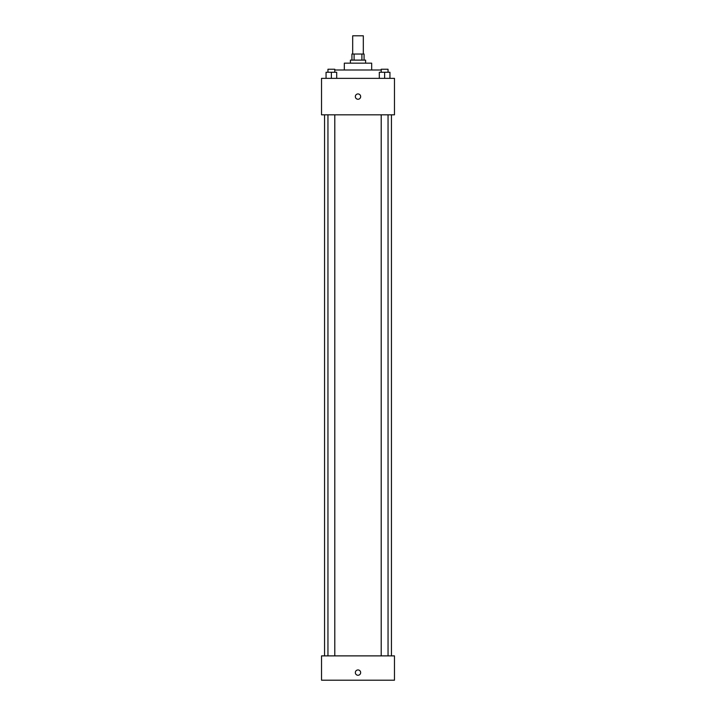 <?xml version="1.0" encoding="UTF-8"?>
<svg xmlns="http://www.w3.org/2000/svg" width="716" height="716" viewBox="0 0 716 716"><rect width="100%" height="100%" fill="white"/><g stroke="black" fill="none" stroke-linecap="round" stroke-linejoin="round"><path stroke-width="1.07" d="M363.316 54.04L363.316 35.8L352.684 35.8L352.684 54.04M354.098 60.117L354.098 54.04L351.923 54.04L351.923 60.117M354.098 54.04L364.077 54.04L364.077 60.117M361.902 60.117L361.902 54.04M350.401 63.16L350.401 60.117L365.599 60.117L365.599 63.16M344.324 69.998L344.324 63.16L371.676 63.16L371.676 69.998M334.793 69.998L381.207 69.998M321.529 78.357L394.471 78.357L394.471 114.829L321.529 114.829L321.529 78.357M358 99.256A2.658 2.658 0 0 1 355.7 95.264A2.658 2.658 0 0 1 360.3 95.264A2.658 2.658 0 0 1 358 99.256M321.529 655.883L394.471 655.883L394.471 680.2L321.529 680.2L321.529 655.883M358 675.26A2.658 2.658 0 0 1 355.7 671.268A2.658 2.658 0 0 1 360.3 671.268A2.658 2.658 0 0 1 358 675.26M379.31 78.357L379.31 72.271L389.943 72.271L389.943 78.357L389.943 72.271M384.626 78.357L384.626 72.271M388.045 72.271L388.045 69.237L381.207 69.237L381.207 72.271M326.057 78.357L326.057 72.271L336.69 72.271L336.69 78.357L336.69 72.271M331.374 78.357L331.374 72.271M334.793 72.271L334.793 69.237L327.955 69.237L327.955 72.271M391.437 655.883L391.437 114.829M324.563 655.883L324.563 114.829M381.207 114.829L381.207 655.883M388.045 114.829L388.045 655.883M334.793 655.883L334.793 114.829M327.955 655.883L327.955 114.829"/></g></svg>
